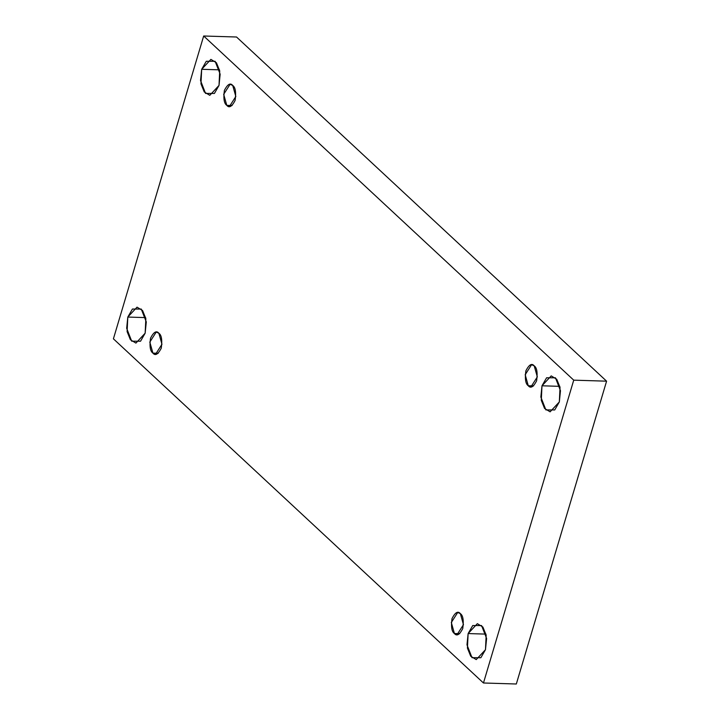 <?xml version="1.0" encoding="UTF-8"?>
<svg xmlns="http://www.w3.org/2000/svg" width="720" height="720" viewBox="0 0 720 720"><rect width="100%" height="100%" fill="white"/><g stroke="black" fill="none" stroke-linecap="round" stroke-linejoin="round"><path stroke-width="1.08" d="M219.015 85.428L219.717 70.884L216.432 62.766L210.897 59.391L201.672 69.291L219.492 69.84L201.672 69.291L206.28 61.272L215.127 61.299L220.158 74.178L219.015 85.428L214.407 93.447L205.551 93.42L200.529 80.541L201.672 69.291L200.97 83.835L204.255 91.953L209.79 95.328L219.015 85.428M559.332 401.931L560.034 387.387L556.749 379.269L551.214 375.894L541.989 385.794L559.809 386.343L541.989 385.794L546.597 377.775L555.444 377.802L560.475 390.681L559.332 401.931L554.724 409.95L545.877 409.923L540.846 397.044L541.989 385.794L541.287 400.338L544.572 408.456L550.107 411.831L559.332 401.931M145.152 333.189L145.854 318.645L142.569 310.527L137.034 307.161L127.809 317.061L145.629 317.61L127.809 317.061L132.417 309.033L141.264 309.069L146.295 321.939L145.152 333.189L140.544 341.217L131.697 341.181L126.666 328.311L127.809 317.061L127.107 331.605L130.392 339.723L135.927 343.098L145.152 333.189M485.469 649.701L486.171 635.157L482.886 627.039L477.351 623.664L468.126 633.564L485.955 634.113L468.126 633.564L472.734 625.545L481.581 625.572L486.612 638.451L485.469 649.701L480.861 657.72L472.014 657.693L466.983 644.814L468.126 633.564L467.424 648.108L470.709 656.226L476.244 659.601L485.469 649.701M460.35 613.638L457.731 612.459L451.314 622.485L454.419 633.519L459.738 633.681L454.419 633.519C451.719 631.728 450.918 626.742 452.016 618.588C455.202 612.36 457.983 610.713 460.35 613.638C463.059 615.429 463.86 620.415 462.753 628.569C459.567 634.797 456.795 636.444 454.419 633.519L457.047 634.698L463.464 624.672L460.35 613.638M158.859 333.234L156.231 332.055L149.814 342.09L152.928 353.124L158.238 353.286L152.928 353.124C150.219 351.324 149.418 346.347 150.525 338.184C153.711 331.965 156.483 330.309 158.859 333.234C161.559 335.034 162.36 340.011 161.262 348.174C158.076 354.393 155.295 356.049 152.928 353.124L155.547 354.303L161.964 344.268L158.859 333.234M232.722 85.473L230.094 84.285L223.677 94.32L226.791 105.354L232.101 105.516L226.791 105.354C224.082 103.554 223.281 98.577 224.388 90.414C227.574 84.195 230.346 82.548 232.722 85.473C235.422 87.264 236.223 92.241 235.125 100.404C231.939 106.632 229.158 108.279 226.791 105.354L229.41 106.533L235.827 96.498L232.722 85.473M534.213 365.868L531.594 364.689L525.177 374.724L528.282 385.749L533.601 385.911L528.282 385.749C525.582 383.958 524.781 378.981 525.879 370.818C529.065 364.59 531.846 362.943 534.213 365.868C536.922 367.668 537.723 372.645 536.616 380.808C533.43 387.027 530.658 388.674 528.282 385.749L530.91 386.937L537.327 376.902L534.213 365.868M516.321 684L483.462 682.992L113.409 338.823L203.679 36L573.732 380.16L483.462 682.992L516.321 684L606.591 381.177L573.732 380.16L606.591 381.177L236.538 37.008L203.679 36L236.538 37.008L606.591 381.177L516.321 684M113.409 338.823L483.462 682.992L573.732 380.16L203.679 36L113.409 338.823"/></g></svg>
